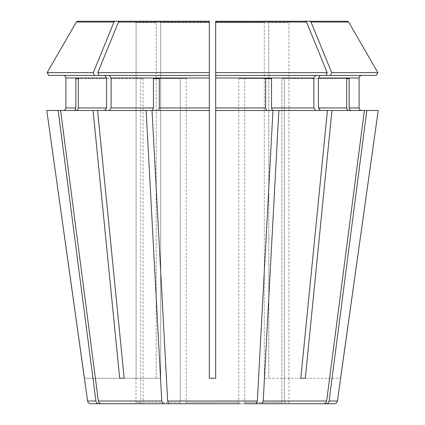 <?xml version="1.0" encoding="UTF-8"?>
<svg xmlns="http://www.w3.org/2000/svg" width="425" height="425" viewBox="0 0 425 425"><rect width="100%" height="100%" fill="white"/><g stroke="black" fill="none" stroke-linecap="round" stroke-linejoin="round"><path stroke-width="0.32" stroke-dasharray="2.12 1.59" d="M239.291 403.75L185.709 403.75L186.192 402.475L238.808 402.475L186.192 402.475L185.709 403.75L239.291 403.75L238.808 402.475L239.291 403.75L256.137 403.75L257.343 401.009L272.972 110.5L272.521 110.5L271.543 107.95L313.9 107.95L315.706 110.5L272.521 110.5L327.425 110.5L300.815 378.25L264.292 378.25L300.815 378.25M245.183 403.75L244.694 402.475L245.183 403.75L283.077 403.75L245.183 403.75L262.028 403.75L263.234 401.009L278.864 110.5L272.521 110.5M283.077 403.75L281.897 402.475L244.694 402.475L281.897 402.475L283.077 403.75L323.738 403.75C325.322 403.596 326.294 402.682 326.655 401.009L364.384 110.5L349.068 110.5C347.661 110.325 346.874 109.475 346.71 107.95L346.71 78.625L349.153 78.625L284.336 78.625L284.336 402.475L289 402.475L284.336 402.475L285.515 403.75L290.275 403.75L285.515 403.75L284.336 402.475L284.336 78.625L281.897 78.625L346.71 78.625L281.897 78.625L281.897 402.475L281.897 78.625L346.71 78.625M109.294 75.438L111.1 77.988L209.312 77.988L209.312 75.438L98.956 75.438L109.294 75.438L98.956 75.438L97.814 72.638L118.474 22.047L119.446 21.25L159.805 21.25L160.708 22.525L209.312 22.525L209.312 378.25L215.688 378.25L215.688 75.438L376.263 75.438L320.211 75.438L318.41 77.988L318.41 107.95L320.211 110.5L349.068 110.5L320.211 110.5L331.936 110.5L305.32 378.25M97.814 72.638L209.312 72.638L209.312 378.25L215.688 378.25L215.688 110.5L272.972 110.5L215.688 110.5L215.688 72.638L327.186 72.638L306.526 22.047L305.554 21.25L265.195 21.25L264.292 22.525L264.292 378.25L264.292 22.525L215.688 22.525L215.688 378.25L209.312 378.25L209.312 110.5L158.371 110.5L209.312 110.5L209.312 77.988M215.688 72.638L215.688 21.25L305.554 21.25M179.817 403.75L141.923 403.75L179.817 403.75L180.306 402.475L143.103 402.475L180.306 402.475L180.306 78.625L186.192 78.625L180.306 78.625L180.306 402.475L179.817 403.75L162.972 403.75L161.766 401.009L146.136 110.5L152.479 110.5L153.457 107.95L153.457 78.625L180.306 78.625L153.457 78.625M141.923 403.75L143.103 402.475L143.103 78.625L140.664 78.625L140.664 402.475L136 402.475L140.664 402.475L139.485 403.75L134.725 403.75L139.485 403.75L140.664 402.475L140.664 78.625L143.103 78.625L143.103 402.475L141.923 403.75L101.262 403.75L162.972 403.75M376.263 75.438L320.211 75.438M271.543 78.625L244.694 78.625L244.694 402.475L244.694 78.625L238.808 78.625L271.543 78.625L271.543 107.95M265.652 78.625L238.808 78.625L238.808 402.475L238.808 78.625L265.652 78.625L265.652 107.95L266.629 110.5L215.688 110.5M285.515 403.75L326.177 403.75C327.76 403.596 328.732 402.682 329.093 401.009L366.823 110.5L351.507 110.5C350.099 110.325 349.313 109.475 349.153 107.95L359.088 107.95L359.088 77.988L318.41 77.988M349.153 78.625L349.153 107.95M84.421 378.25L136.069 378.25L136.069 22.525L136.069 378.25L84.378 378.25M134.789 21.25L136.069 22.525L156.198 22.525L156.198 378.25L119.68 378.25L160.708 378.25L160.708 22.525L160.708 378.25L124.185 378.25L156.198 378.25L156.198 22.525L136.069 22.525L134.789 21.25L155.295 21.25L156.198 22.525L155.295 21.25L77.717 21.25L134.789 21.25L77.717 21.25L76.335 22.047L113.964 22.047L114.941 21.25M48.737 75.438L104.789 75.438L48.737 75.438L94.451 75.438L93.309 72.638L113.964 22.047M101.262 403.75C99.678 403.596 98.706 402.682 98.345 401.009L60.616 110.5L73.493 110.5L46.782 110.5L73.493 110.5C74.901 110.325 75.687 109.475 75.847 107.95L75.847 78.625L143.103 78.625L78.29 78.625L78.29 107.95L106.59 107.95L104.789 110.5L93.064 110.5L119.68 378.25M111.1 77.988L111.1 107.95L109.294 110.5L97.575 110.5L124.185 378.25M209.312 72.638L209.312 21.25L119.446 21.25M185.709 403.75L168.863 403.75L167.657 401.009L152.028 110.5L152.479 110.5L109.294 110.5L152.479 110.5M159.348 78.625L186.192 78.625L186.192 402.475L186.192 78.625L159.348 78.625L159.348 107.95L209.312 107.95M268.802 22.525L268.802 378.25L268.802 22.525L288.931 22.525L288.931 378.25L340.579 378.25L288.931 378.25L288.931 22.525L268.802 22.525L269.705 21.25L268.802 22.525M330.549 75.438L331.691 72.638L311.036 22.047L310.059 21.25L269.705 21.25L290.211 21.25L288.931 22.525L290.211 21.25L269.705 21.25M361.643 110.5L378.218 110.5L361.643 110.5M311.036 22.047L348.665 22.047L347.283 21.25L310.059 21.25M139.485 403.75L98.823 403.75C97.24 403.596 96.268 402.682 95.907 401.009L58.177 110.5M75.847 78.625L78.29 78.625M320.211 110.5L278.864 110.5M94.451 75.438L104.789 75.438L106.59 77.988L106.59 107.95M47.122 72.638L93.309 72.638M315.706 75.438L313.9 77.988L313.9 107.95M331.691 72.638L377.878 72.638M46.782 110.5L73.493 110.5M331.936 110.5L351.507 110.5M109.294 110.5L146.136 110.5M326.044 75.438L327.186 72.638M315.706 110.5L327.425 110.5M209.312 110.5L152.028 110.5L158.371 110.5L159.348 107.95M366.823 110.5L378.218 110.5M93.064 110.5L75.932 110.5C77.339 110.325 78.126 109.475 78.29 107.95M152.028 110.5L158.371 110.5M272.972 110.5L266.629 110.5M364.384 110.5L349.068 110.5M98.956 75.438L104.789 75.438M104.789 110.5L97.575 110.5M60.616 110.5L75.932 110.5M215.688 21.25L265.195 21.25L264.292 22.525L215.688 22.525M159.805 21.25L160.708 22.525L209.312 22.525M326.177 403.75L334.268 403.75M90.732 403.75L98.823 403.75M168.863 403.75L256.137 403.75M318.41 107.95L346.71 107.95M215.688 22.047L306.526 22.047M65.912 77.988L106.59 77.988M65.912 107.95L75.847 107.95M111.1 107.95L153.457 107.95M215.688 77.988L313.9 77.988M215.688 107.95L265.652 107.95M118.474 22.047L209.312 22.047M263.234 401.009L326.655 401.009M329.093 401.009L337.423 401.009M87.577 401.009L95.907 401.009M98.345 401.009L161.766 401.009M167.657 401.009L257.343 401.009M289 378.25L289 402.475L290.275 403.75M136 378.25L136 402.475L134.725 403.75"/><path stroke-width="0.64" d="M245.183 403.75L323.738 403.75C325.322 403.596 326.294 402.682 326.655 401.009L364.384 110.5L331.936 110.5L305.32 378.25L300.815 378.25L305.32 378.25M283.077 403.75L323.738 403.75L262.028 403.75L263.234 401.009L278.864 110.5L215.688 110.5L215.688 21.25L215.688 75.438L326.044 75.438L327.186 72.638L215.688 72.638M376.263 75.438L377.878 72.638L376.263 75.438L326.044 75.438M315.706 75.438L313.9 77.988L313.9 107.95L315.706 110.5M94.451 75.438L93.309 72.638L47.122 72.638L48.737 75.438L209.312 75.438L209.312 21.25L119.446 21.25L209.312 21.25L209.312 378.25L215.688 378.25L215.688 110.5M139.485 403.75L98.823 403.75C97.24 403.596 96.268 402.682 95.907 401.009L87.577 401.009L46.782 110.5L93.064 110.5L119.68 378.25L124.185 378.25L97.575 110.5L93.064 110.5M48.737 75.438L47.122 72.638L76.335 22.047L77.717 21.25L134.789 21.25M63.357 75.438C64.882 75.613 65.732 76.463 65.912 77.988L65.912 107.95C65.732 109.475 64.882 110.325 63.357 110.5C64.882 110.325 65.732 109.475 65.912 107.95L65.912 77.988C65.732 76.463 64.882 75.613 63.357 75.438M349.068 110.5C347.661 110.325 346.874 109.475 346.71 107.95L318.41 107.95L320.211 110.5M346.71 78.625L349.153 78.625L346.71 78.625L346.71 107.95M271.543 78.625L265.652 78.625L271.543 78.625L271.543 107.95L272.521 110.5M152.479 110.5L153.457 107.95L111.1 107.95L109.294 110.5M179.817 403.75L162.972 403.75L161.766 401.009L146.136 110.5L209.312 110.5M153.457 78.625L159.348 78.625L153.457 78.625L153.457 107.95M73.493 110.5C74.901 110.325 75.687 109.475 75.847 107.95L65.912 107.95M95.907 401.009L58.177 110.5M75.847 78.625L78.29 78.625L75.847 78.625L75.847 107.95M320.211 75.438L318.41 77.988L359.088 77.988C359.268 76.463 360.118 75.613 361.643 75.438C360.118 75.613 359.268 76.463 359.088 77.988L359.088 107.95C359.268 109.475 360.118 110.325 361.643 110.5C360.118 110.325 359.268 109.475 359.088 107.95L349.153 107.95L349.153 78.625M330.549 75.438L331.691 72.638L377.878 72.638L348.665 22.047L347.283 21.25L269.705 21.25M337.423 401.009C337.067 402.688 336.016 403.601 334.268 403.75L326.177 403.75C327.76 403.596 328.732 402.682 329.093 401.009L337.423 401.009L378.218 110.5L364.384 110.5M278.864 110.5L331.936 110.5M318.41 77.988L318.41 107.95M331.691 72.638L311.036 22.047L310.059 21.25M109.294 75.438L111.1 77.988L111.1 107.95M159.348 78.625L159.348 107.95L158.371 110.5M104.789 75.438L106.59 77.988L106.59 107.95L104.789 110.5M78.29 78.625L78.29 107.95C78.126 109.475 77.339 110.325 75.932 110.5M265.652 78.625L265.652 107.95L215.688 107.95M377.878 72.638L348.665 22.047L311.036 22.047M327.186 72.638L306.526 22.047L305.554 21.25L215.688 21.25L215.688 22.525M209.312 72.638L97.814 72.638L118.474 22.047L119.446 21.25M93.309 72.638L113.964 22.047L114.941 21.25M47.122 72.638L76.335 22.047L113.964 22.047M351.507 110.5C350.099 110.325 349.313 109.475 349.153 107.95M146.136 110.5L97.575 110.5M266.629 110.5L265.652 107.95M239.291 403.75L168.863 403.75L167.657 401.009L152.028 110.5M209.312 22.525L209.312 21.25L159.805 21.25M305.554 21.25L215.688 21.25M340.579 378.25L378.218 110.5M329.093 401.009L366.823 110.5M285.515 403.75L326.177 403.75M327.425 110.5L300.815 378.25M256.137 403.75L257.343 401.009L272.972 110.5M162.972 403.75L101.262 403.75C99.678 403.596 98.706 402.682 98.345 401.009L60.616 110.5M84.421 378.25L46.782 110.5M98.823 403.75L90.732 403.75C88.984 403.601 87.933 402.688 87.577 401.009M141.923 403.75L101.262 403.75M185.709 403.75L168.863 403.75M119.68 378.25L124.185 378.25M98.956 75.438L97.814 72.638M313.9 77.988L215.688 77.988M209.312 77.988L111.1 77.988M209.312 107.95L159.348 107.95M106.59 77.988L65.912 77.988M106.59 107.95L78.29 107.95M313.9 107.95L271.543 107.95M306.526 22.047L215.688 22.047M209.312 22.047L118.474 22.047M326.655 401.009L263.234 401.009M257.343 401.009L167.657 401.009M161.766 401.009L98.345 401.009"/></g></svg>
